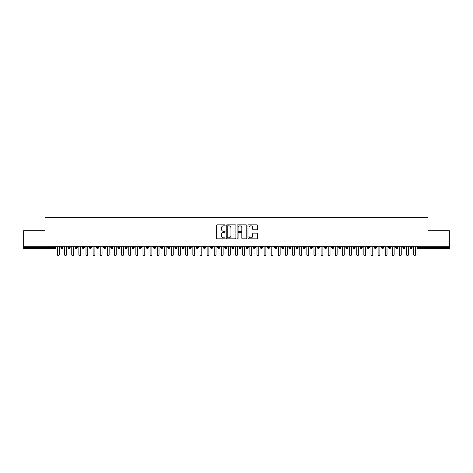 <?xml version="1.0" encoding="UTF-8"?>
<svg xmlns="http://www.w3.org/2000/svg" width="473" height="473" viewBox="0 0 473 473"><rect width="100%" height="100%" fill="white"/><g stroke="black" fill="none" stroke-linecap="round" stroke-linejoin="round"><path stroke-width="0.71" d="M225.101 225.331A0.491 0.491 0 0 0 224.61 224.841L217.178 224.841A0.698 0.698 0 0 0 216.48 225.538L216.48 238.126A0.698 0.698 0 0 0 217.178 238.83L224.61 238.83A0.491 0.491 0 0 0 225.101 238.339A0.491 0.491 0 0 0 224.61 237.848L223.652 237.848A2.235 2.235 0 0 1 221.411 235.607L221.411 234.561A2.235 2.235 0 0 1 223.652 232.326L224.61 232.326A0.491 0.491 0 0 0 225.101 231.835A0.491 0.491 0 0 0 224.61 231.344L223.652 231.344A2.235 2.235 0 0 1 221.411 229.103L221.411 228.057A2.235 2.235 0 0 1 223.652 225.816L224.61 225.816A0.491 0.491 0 0 0 225.101 225.331M256.94 229.772A0.698 0.698 0 0 0 257.637 229.074L257.637 225.538A0.698 0.698 0 0 0 256.94 224.841L248.686 224.841A0.698 0.698 0 0 0 247.988 225.538L247.988 238.126A0.698 0.698 0 0 0 248.686 238.83L256.94 238.83A0.698 0.698 0 0 0 257.637 238.126L257.637 233.863A0.698 0.698 0 0 0 256.94 233.159L253.404 233.159A0.698 0.698 0 0 0 252.706 233.863L252.706 235.98A1.868 1.868 0 0 1 250.838 237.848A1.868 1.868 0 0 1 248.964 235.98L248.964 227.69A1.868 1.868 0 0 1 250.838 225.816A1.868 1.868 0 0 1 252.706 227.69L252.706 229.074A0.698 0.698 0 0 0 253.404 229.772L256.94 229.772M23.65 246.297L449.35 246.297L449.35 230.694L427.976 230.694L427.976 217.373L45.024 217.373L45.024 230.694L23.65 230.694L23.65 247.438L54.803 247.438L54.803 246.297M235.891 225.538A0.698 0.698 0 0 0 235.187 224.841L226.939 224.841A0.698 0.698 0 0 0 226.236 225.538L226.236 238.126A0.698 0.698 0 0 0 226.939 238.83L235.187 238.83A0.698 0.698 0 0 0 235.891 238.126L235.891 225.538M237.813 224.841L246.061 224.841A0.698 0.698 0 0 1 246.764 225.538L246.764 238.126A0.698 0.698 0 0 1 246.061 238.83L242.531 238.83A0.698 0.698 0 0 1 241.833 238.126L241.833 233.023A0.698 0.698 0 0 0 241.135 232.326L238.788 232.326A0.698 0.698 0 0 0 238.09 233.023L238.09 238.339A0.491 0.491 0 0 1 237.6 238.83A0.491 0.491 0 0 1 237.109 238.339L237.109 225.538A0.698 0.698 0 0 1 237.813 224.841M55.873 247.438L54.803 247.438L54.803 248.502A1.07 1.07 0 0 0 55.873 247.438L55.873 246.297L55.873 247.438A1.07 1.07 0 0 1 54.803 248.502L23.65 248.502L23.65 247.438M449.35 246.297L449.35 248.502L418.197 248.502A1.07 1.07 0 0 1 417.127 247.438L417.127 246.297M61.963 246.297L61.963 248.502A1.07 1.07 0 0 1 60.893 247.438L60.893 246.297M62.998 246.297L62.998 247.438A1.07 1.07 0 0 1 61.963 248.502A1.07 1.07 0 0 0 62.998 247.438L60.893 247.438A1.07 1.07 0 0 0 61.963 248.502M69.088 246.297L69.088 248.502A1.07 1.07 0 0 1 68.017 247.438L68.017 246.297L68.017 247.438A1.07 1.07 0 0 0 69.088 248.502A1.07 1.07 0 0 0 70.122 247.438L70.122 246.297M76.212 246.297L76.212 248.502A1.07 1.07 0 0 1 75.142 247.438L75.142 246.297L75.142 247.438A1.07 1.07 0 0 0 76.212 248.502A1.07 1.07 0 0 0 77.247 247.438L77.247 246.297M83.337 246.297L83.337 248.502A1.07 1.07 0 0 1 82.267 247.438L82.267 246.297L82.267 247.438A1.07 1.07 0 0 0 83.337 248.502A1.07 1.07 0 0 0 84.371 247.438L84.371 246.297M90.461 246.297L90.461 248.502A1.07 1.07 0 0 1 89.391 247.438L89.391 246.297L89.391 247.438A1.07 1.07 0 0 0 90.461 248.502A1.07 1.07 0 0 0 91.496 247.438L91.496 246.297M97.586 246.297L97.586 248.502A1.07 1.07 0 0 1 96.516 247.438L96.516 246.297L96.516 247.438A1.07 1.07 0 0 0 97.586 248.502A1.07 1.07 0 0 0 98.621 247.438L98.621 246.297M104.71 246.297L104.71 248.502A1.07 1.07 0 0 1 103.64 247.438L103.64 246.297L103.64 247.438A1.07 1.07 0 0 0 104.71 248.502A1.07 1.07 0 0 0 105.745 247.438L105.745 246.297M111.835 246.297L111.835 248.502A1.07 1.07 0 0 1 110.765 247.438L110.765 246.297L110.765 247.438A1.07 1.07 0 0 0 111.835 248.502A1.07 1.07 0 0 0 112.87 247.438L112.87 246.297M118.96 246.297L118.96 248.502A1.07 1.07 0 0 1 117.889 247.438L117.889 246.297L117.889 247.438A1.07 1.07 0 0 0 118.96 248.502A1.07 1.07 0 0 0 119.994 247.438L119.994 246.297M126.084 246.297L126.084 248.502A1.07 1.07 0 0 1 125.014 247.438L125.014 246.297L125.014 247.438A1.07 1.07 0 0 0 126.084 248.502A1.07 1.07 0 0 0 127.119 247.438L127.119 246.297M133.209 246.297L133.209 248.502A1.07 1.07 0 0 1 132.138 247.438L132.138 246.297L132.138 247.438A1.07 1.07 0 0 0 133.209 248.502A1.07 1.07 0 0 0 134.243 247.438L134.243 246.297M140.333 246.297L140.333 248.502A1.07 1.07 0 0 1 139.263 247.438L139.263 246.297L139.263 247.438A1.07 1.07 0 0 0 140.333 248.502A1.07 1.07 0 0 0 141.368 247.438L141.368 246.297M147.458 246.297L147.458 248.502A1.07 1.07 0 0 1 146.388 247.438A1.07 1.07 0 0 0 147.458 248.502A1.07 1.07 0 0 1 146.388 247.438L146.388 246.297M148.492 246.297L148.492 247.438A1.07 1.07 0 0 1 147.458 248.502A1.07 1.07 0 0 0 148.492 247.438L146.388 247.438M154.582 248.502A1.07 1.07 0 0 1 153.518 247.438L153.518 246.297L153.518 247.438A1.07 1.07 0 0 0 154.582 248.502A1.07 1.07 0 0 0 155.617 247.438L155.617 246.297L155.617 247.438A1.07 1.07 0 0 1 154.582 248.502L154.582 247.438L155.617 247.438M161.707 246.297L161.707 248.502A1.07 1.07 0 0 1 160.643 247.438L160.643 246.297L160.643 247.438A1.07 1.07 0 0 0 161.707 248.502A1.07 1.07 0 0 0 162.742 247.438L162.742 246.297M168.831 246.297L168.831 248.502A1.07 1.07 0 0 1 167.767 247.438L167.767 246.297L167.767 247.438A1.07 1.07 0 0 0 168.831 248.502A1.07 1.07 0 0 0 169.866 247.438L169.866 246.297M175.956 246.297L175.956 247.438L174.892 247.438L174.892 246.297L174.892 247.438A1.07 1.07 0 0 0 175.956 248.502A1.07 1.07 0 0 0 176.991 247.438L176.991 246.297L176.991 247.438A1.07 1.07 0 0 1 175.956 248.502A1.07 1.07 0 0 1 174.892 247.438A1.07 1.07 0 0 0 175.956 248.502L175.956 247.438L176.991 247.438M183.081 246.297L183.081 248.502A1.07 1.07 0 0 1 182.016 247.438L182.016 246.297L182.016 247.438A1.07 1.07 0 0 0 183.081 248.502A1.07 1.07 0 0 0 184.115 247.438L184.115 246.297M190.205 246.297L190.205 248.502A1.07 1.07 0 0 1 189.141 247.438L189.141 246.297L189.141 247.438A1.07 1.07 0 0 0 190.205 248.502A1.07 1.07 0 0 0 191.24 247.438L191.24 246.297M197.33 246.297L197.33 248.502A1.07 1.07 0 0 1 196.265 247.438L196.265 246.297L196.265 247.438A1.07 1.07 0 0 0 197.33 248.502A1.07 1.07 0 0 0 198.364 247.438L198.364 246.297M204.454 246.297L204.454 248.502A1.07 1.07 0 0 1 203.39 247.438L203.39 246.297M205.489 246.297L205.489 247.438A1.07 1.07 0 0 1 204.454 248.502A1.07 1.07 0 0 0 205.489 247.438L203.39 247.438A1.07 1.07 0 0 0 204.454 248.502M211.579 248.502A1.07 1.07 0 0 1 210.515 247.438L210.515 246.297L210.515 247.438A1.07 1.07 0 0 0 211.579 248.502A1.07 1.07 0 0 0 212.614 247.438L212.614 246.297L212.614 247.438A1.07 1.07 0 0 1 211.579 248.502L211.579 247.438L212.614 247.438M218.703 246.297L218.703 248.502A1.07 1.07 0 0 1 217.639 247.438L217.639 246.297M219.738 246.297L219.738 247.438A1.07 1.07 0 0 1 218.703 248.502A1.07 1.07 0 0 0 219.738 247.438L217.639 247.438A1.07 1.07 0 0 0 218.703 248.502M225.828 246.297L225.828 248.502A1.07 1.07 0 0 1 224.764 247.438L224.764 246.297M226.863 246.297L226.863 247.438L226.863 246.297M232.958 246.297L232.958 248.502A1.07 1.07 0 0 1 231.888 247.438A1.07 1.07 0 0 0 232.958 248.502A1.07 1.07 0 0 1 231.888 247.438L231.888 246.297M233.987 246.297L233.987 247.438L233.987 246.297M240.083 246.297L240.083 248.502A1.07 1.07 0 0 1 239.013 247.438L239.013 246.297M241.112 246.297L241.112 247.438L241.112 246.297M247.208 246.297L247.208 248.502A1.07 1.07 0 0 1 246.137 247.438L246.137 246.297M248.236 246.297L248.236 247.438A1.07 1.07 0 0 1 247.208 248.502A1.07 1.07 0 0 0 248.236 247.438L246.137 247.438A1.07 1.07 0 0 0 247.208 248.502M254.332 246.297L254.332 248.502A1.07 1.07 0 0 1 253.262 247.438L253.262 246.297M255.361 246.297L255.361 247.438L255.361 246.297M261.457 246.297L261.457 248.502A1.07 1.07 0 0 1 260.387 247.438L260.387 246.297M262.485 246.297L262.485 247.438L262.485 246.297M268.581 246.297L268.581 248.502A1.07 1.07 0 0 1 267.511 247.438L267.511 246.297M269.61 246.297L269.61 247.438L269.61 246.297M275.706 246.297L275.706 248.502A1.07 1.07 0 0 1 274.636 247.438L274.636 246.297M276.735 246.297L276.735 247.438A1.07 1.07 0 0 1 275.706 248.502A1.07 1.07 0 0 0 276.735 247.438L274.636 247.438A1.07 1.07 0 0 0 275.706 248.502M282.83 246.297L282.83 248.502A1.07 1.07 0 0 1 281.76 247.438L281.76 246.297L281.76 247.438A1.07 1.07 0 0 0 282.83 248.502A1.07 1.07 0 0 0 283.859 247.438L283.859 246.297M289.955 246.297L289.955 248.502A1.07 1.07 0 0 1 288.885 247.438L288.885 246.297M290.984 246.297L290.984 247.438L290.984 246.297M297.079 246.297L297.079 248.502A1.07 1.07 0 0 1 296.009 247.438A1.07 1.07 0 0 0 297.079 248.502A1.07 1.07 0 0 1 296.009 247.438L296.009 246.297M298.108 246.297L298.108 247.438L298.108 246.297M304.204 246.297L304.204 248.502A1.07 1.07 0 0 1 303.134 247.438L303.134 246.297L303.134 247.438A1.07 1.07 0 0 0 304.204 248.502A1.07 1.07 0 0 0 305.233 247.438L305.233 246.297M311.329 246.297L311.329 248.502A1.07 1.07 0 0 1 310.258 247.438A1.07 1.07 0 0 0 311.329 248.502A1.07 1.07 0 0 1 310.258 247.438L310.258 246.297M312.357 246.297L312.357 247.438A1.07 1.07 0 0 1 311.329 248.502A1.07 1.07 0 0 0 312.357 247.438L310.258 247.438M318.453 246.297L318.453 248.502A1.07 1.07 0 0 1 317.383 247.438L317.383 246.297L317.383 247.438A1.07 1.07 0 0 0 318.453 248.502A1.07 1.07 0 0 0 319.482 247.438L319.482 246.297M325.578 246.297L325.578 248.502A1.07 1.07 0 0 1 324.508 247.438L324.508 246.297M326.612 246.297L326.612 247.438L326.612 246.297M332.702 246.297L332.702 248.502A1.07 1.07 0 0 1 331.632 247.438A1.07 1.07 0 0 0 332.702 248.502A1.07 1.07 0 0 1 331.632 247.438L331.632 246.297M333.737 246.297L333.737 247.438L333.737 246.297M339.827 246.297L339.827 248.502A1.07 1.07 0 0 1 338.757 247.438L338.757 246.297M340.862 246.297L340.862 247.438L340.862 246.297M346.951 246.297L346.951 248.502A1.07 1.07 0 0 1 345.881 247.438L345.881 246.297M347.986 246.297L347.986 247.438A1.07 1.07 0 0 1 346.951 248.502A1.07 1.07 0 0 0 347.986 247.438L345.881 247.438A1.07 1.07 0 0 0 346.951 248.502M354.076 246.297L354.076 248.502A1.07 1.07 0 0 1 353.006 247.438A1.07 1.07 0 0 0 354.076 248.502A1.07 1.07 0 0 1 353.006 247.438L353.006 246.297M355.111 246.297L355.111 247.438A1.07 1.07 0 0 1 354.076 248.502A1.07 1.07 0 0 0 355.111 247.438L353.006 247.438M361.201 246.297L361.201 248.502A1.07 1.07 0 0 1 360.13 247.438A1.07 1.07 0 0 0 361.201 248.502A1.07 1.07 0 0 1 360.13 247.438L360.13 246.297M362.235 246.297L362.235 247.438L362.235 246.297M368.325 246.297L368.325 248.502A1.07 1.07 0 0 1 367.255 247.438L367.255 246.297L367.255 247.438A1.07 1.07 0 0 0 368.325 248.502A1.07 1.07 0 0 0 369.36 247.438L369.36 246.297M375.45 246.297L375.45 248.502A1.07 1.07 0 0 1 374.38 247.438A1.07 1.07 0 0 0 375.45 248.502A1.07 1.07 0 0 1 374.38 247.438L374.38 246.297M376.484 246.297L376.484 247.438A1.07 1.07 0 0 1 375.45 248.502A1.07 1.07 0 0 0 376.484 247.438L374.38 247.438M382.574 246.297L382.574 248.502A1.07 1.07 0 0 1 381.504 247.438A1.07 1.07 0 0 0 382.574 248.502A1.07 1.07 0 0 1 381.504 247.438L381.504 246.297M383.609 246.297L383.609 247.438L383.609 246.297M389.699 246.297L389.699 248.502A1.07 1.07 0 0 1 388.629 247.438L388.629 246.297M390.733 246.297L390.733 247.438L390.733 246.297M396.823 246.297L396.823 248.502A1.07 1.07 0 0 1 395.753 247.438A1.07 1.07 0 0 0 396.823 248.502A1.07 1.07 0 0 1 395.753 247.438L395.753 246.297M397.858 246.297L397.858 247.438L397.858 246.297M403.948 246.297L403.948 248.502A1.07 1.07 0 0 1 402.878 247.438A1.07 1.07 0 0 0 403.948 248.502A1.07 1.07 0 0 1 402.878 247.438L402.878 246.297M404.983 246.297L404.983 247.438L404.983 246.297M411.072 246.297L411.072 248.502A1.07 1.07 0 0 1 410.002 247.438A1.07 1.07 0 0 0 411.072 248.502A1.07 1.07 0 0 1 410.002 247.438L410.002 246.297M412.107 246.297L412.107 247.438A1.07 1.07 0 0 1 411.072 248.502A1.07 1.07 0 0 0 412.107 247.438L410.002 247.438M154.582 246.297L154.582 247.438L153.518 247.438M211.579 246.297L211.579 247.438L210.515 247.438M225.828 248.502A1.07 1.07 0 0 0 226.863 247.438A1.07 1.07 0 0 1 225.828 248.502A1.07 1.07 0 0 1 224.764 247.438L226.863 247.438M232.958 248.502A1.07 1.07 0 0 0 233.987 247.438A1.07 1.07 0 0 1 232.958 248.502M240.083 248.502A1.07 1.07 0 0 0 241.112 247.438A1.07 1.07 0 0 1 240.083 248.502A1.07 1.07 0 0 1 239.013 247.438L241.112 247.438M254.332 248.502A1.07 1.07 0 0 0 255.361 247.438A1.07 1.07 0 0 1 254.332 248.502A1.07 1.07 0 0 1 253.262 247.438L255.361 247.438M261.457 248.502A1.07 1.07 0 0 0 262.485 247.438A1.07 1.07 0 0 1 261.457 248.502A1.07 1.07 0 0 1 260.387 247.438L262.485 247.438M268.581 248.502A1.07 1.07 0 0 0 269.61 247.438A1.07 1.07 0 0 1 268.581 248.502A1.07 1.07 0 0 1 267.511 247.438L269.61 247.438M289.955 248.502A1.07 1.07 0 0 0 290.984 247.438A1.07 1.07 0 0 1 289.955 248.502A1.07 1.07 0 0 1 288.885 247.438L290.984 247.438M297.079 248.502A1.07 1.07 0 0 0 298.108 247.438A1.07 1.07 0 0 1 297.079 248.502M325.578 248.502A1.07 1.07 0 0 0 326.612 247.438A1.07 1.07 0 0 1 325.578 248.502A1.07 1.07 0 0 1 324.508 247.438L326.612 247.438M332.702 248.502A1.07 1.07 0 0 0 333.737 247.438A1.07 1.07 0 0 1 332.702 248.502M339.827 248.502A1.07 1.07 0 0 0 340.862 247.438A1.07 1.07 0 0 1 339.827 248.502A1.07 1.07 0 0 1 338.757 247.438L340.862 247.438M361.201 248.502A1.07 1.07 0 0 0 362.235 247.438A1.07 1.07 0 0 1 361.201 248.502M382.574 248.502A1.07 1.07 0 0 0 383.609 247.438A1.07 1.07 0 0 1 382.574 248.502M389.699 248.502A1.07 1.07 0 0 0 390.733 247.438A1.07 1.07 0 0 1 389.699 248.502A1.07 1.07 0 0 1 388.629 247.438L390.733 247.438M396.823 248.502A1.07 1.07 0 0 0 397.858 247.438A1.07 1.07 0 0 1 396.823 248.502M403.948 248.502A1.07 1.07 0 0 0 404.983 247.438A1.07 1.07 0 0 1 403.948 248.502M227.708 225.816A0.491 0.491 0 0 0 227.217 226.307L227.217 237.357A0.491 0.491 0 0 0 227.708 237.848L228.719 237.848A2.235 2.235 0 0 0 230.96 235.607L230.96 228.057A2.235 2.235 0 0 0 228.719 225.816L227.708 225.816M241.833 227.726A1.868 1.868 0 0 0 239.959 225.852A1.868 1.868 0 0 0 238.09 227.726L238.09 230.647A0.698 0.698 0 0 0 238.788 231.344L241.135 231.344A0.698 0.698 0 0 0 241.833 230.647L241.833 227.726M56.6 246.297L57.493 247.19L57.493 254.74A0.893 0.893 0 0 0 58.38 255.627A0.893 0.893 0 0 0 59.273 254.74L59.273 247.19L60.166 246.297M63.725 246.297L64.618 247.19L64.618 254.74A0.893 0.893 0 0 0 65.505 255.627A0.893 0.893 0 0 0 66.397 254.74L66.397 247.19L67.29 246.297M70.849 246.297L71.742 247.19L71.742 254.74A0.893 0.893 0 0 0 72.635 255.627A0.893 0.893 0 0 0 73.522 254.74L73.522 247.19L74.415 246.297M77.974 246.297L78.867 247.19L78.867 254.74A0.893 0.893 0 0 0 79.76 255.627A0.893 0.893 0 0 0 80.647 254.74L80.647 247.19L81.539 246.297M85.099 246.297L85.991 247.19L85.991 254.74A0.893 0.893 0 0 0 86.884 255.627A0.893 0.893 0 0 0 87.771 254.74L87.771 247.19L88.664 246.297M92.223 246.297L93.116 247.19L93.116 254.74A0.893 0.893 0 0 0 94.009 255.627A0.893 0.893 0 0 0 94.896 254.74L94.896 247.19L95.788 246.297M99.348 246.297L100.241 247.19L100.241 254.74A0.893 0.893 0 0 0 101.133 255.627A0.893 0.893 0 0 0 102.02 254.74L102.02 247.19L102.913 246.297M106.472 246.297L107.365 247.19L107.365 254.74A0.893 0.893 0 0 0 108.258 255.627A0.893 0.893 0 0 0 109.145 254.74L109.145 247.19L110.038 246.297M113.597 246.297L114.49 247.19L114.49 254.74A0.893 0.893 0 0 0 115.382 255.627A0.893 0.893 0 0 0 116.269 254.74L116.269 247.19L117.162 246.297M120.721 246.297L121.614 247.19L121.614 254.74A0.893 0.893 0 0 0 122.507 255.627A0.893 0.893 0 0 0 123.394 254.74L123.394 247.19L124.287 246.297M127.846 246.297L128.739 247.19L128.739 254.74A0.893 0.893 0 0 0 129.632 255.627A0.893 0.893 0 0 0 130.518 254.74L130.518 247.19L131.411 246.297M134.971 246.297L135.863 247.19L135.863 254.74A0.893 0.893 0 0 0 136.756 255.627A0.893 0.893 0 0 0 137.643 254.74L137.643 247.19L138.536 246.297M142.095 246.297L142.988 247.19L142.988 254.74A0.893 0.893 0 0 0 143.881 255.627A0.893 0.893 0 0 0 144.768 254.74L144.768 247.19L145.66 246.297M149.22 246.297L150.112 247.19L150.112 254.74A0.893 0.893 0 0 0 151.005 255.627A0.893 0.893 0 0 0 151.892 254.74L151.892 247.19L152.785 246.297M156.35 246.297L157.237 247.19L157.237 254.74A0.893 0.893 0 0 0 158.13 255.627A0.893 0.893 0 0 0 159.017 254.74L159.017 247.19L159.909 246.297M163.475 246.297L164.362 247.19L164.362 254.74A0.893 0.893 0 0 0 165.254 255.627A0.893 0.893 0 0 0 166.141 254.74L166.141 247.19L167.034 246.297M170.599 246.297L171.486 247.19L171.486 254.74A0.893 0.893 0 0 0 172.379 255.627A0.893 0.893 0 0 0 173.266 254.74L173.266 247.19L174.159 246.297M177.724 246.297L178.611 247.19L178.611 254.74A0.893 0.893 0 0 0 179.504 255.627A0.893 0.893 0 0 0 180.39 254.74L180.39 247.19L181.283 246.297M184.848 246.297L185.735 247.19L185.735 254.74A0.893 0.893 0 0 0 186.628 255.627A0.893 0.893 0 0 0 187.515 254.74L187.515 247.19L188.408 246.297M191.973 246.297L192.86 247.19L192.86 254.74A0.893 0.893 0 0 0 193.753 255.627A0.893 0.893 0 0 0 194.645 254.74L194.645 247.19L195.532 246.297M199.098 246.297L199.984 247.19L199.984 254.74A0.893 0.893 0 0 0 200.877 255.627A0.893 0.893 0 0 0 201.77 254.74L201.77 247.19L202.657 246.297M206.222 246.297L207.109 247.19L207.109 254.74A0.893 0.893 0 0 0 208.002 255.627A0.893 0.893 0 0 0 208.895 254.74L208.895 247.19L209.781 246.297M213.347 246.297L214.234 247.19L214.234 254.74A0.893 0.893 0 0 0 215.126 255.627A0.893 0.893 0 0 0 216.019 254.74L216.019 247.19L216.906 246.297M220.471 246.297L221.358 247.19L221.358 254.74A0.893 0.893 0 0 0 222.251 255.627A0.893 0.893 0 0 0 223.144 254.74L223.144 247.19L224.031 246.297M227.596 246.297L228.483 247.19L228.483 254.74A0.893 0.893 0 0 0 229.375 255.627A0.893 0.893 0 0 0 230.268 254.74L230.268 247.19L231.155 246.297M234.72 246.297L235.607 247.19L235.607 254.74A0.893 0.893 0 0 0 236.5 255.627A0.893 0.893 0 0 0 237.393 254.74L237.393 247.19L238.28 246.297M241.845 246.297L242.732 247.19L242.732 254.74A0.893 0.893 0 0 0 243.625 255.627A0.893 0.893 0 0 0 244.517 254.74L244.517 247.19L245.404 246.297M248.969 246.297L249.856 247.19L249.856 254.74A0.893 0.893 0 0 0 250.749 255.627A0.893 0.893 0 0 0 251.642 254.74L251.642 247.19L252.529 246.297M256.094 246.297L256.981 247.19L256.981 254.74A0.893 0.893 0 0 0 257.874 255.627A0.893 0.893 0 0 0 258.766 254.74L258.766 247.19L259.653 246.297M263.219 246.297L264.105 247.19L264.105 254.74A0.893 0.893 0 0 0 264.998 255.627A0.893 0.893 0 0 0 265.891 254.74L265.891 247.19L266.778 246.297M270.343 246.297L271.23 247.19L271.23 254.74A0.893 0.893 0 0 0 272.123 255.627A0.893 0.893 0 0 0 273.016 254.74L273.016 247.19L273.902 246.297M277.468 246.297L278.355 247.19L278.355 254.74A0.893 0.893 0 0 0 279.247 255.627A0.893 0.893 0 0 0 280.14 254.74L280.14 247.19L281.027 246.297M284.592 246.297L285.485 247.19L285.485 254.74A0.893 0.893 0 0 0 286.372 255.627A0.893 0.893 0 0 0 287.265 254.74L287.265 247.19L288.152 246.297M291.717 246.297L292.61 247.19L292.61 254.74A0.893 0.893 0 0 0 293.497 255.627A0.893 0.893 0 0 0 294.389 254.74L294.389 247.19L295.276 246.297M298.841 246.297L299.734 247.19L299.734 254.74A0.893 0.893 0 0 0 300.621 255.627A0.893 0.893 0 0 0 301.514 254.74L301.514 247.19L302.401 246.297M305.966 246.297L306.859 247.19L306.859 254.74A0.893 0.893 0 0 0 307.746 255.627A0.893 0.893 0 0 0 308.638 254.74L308.638 247.19L309.525 246.297M313.091 246.297L313.983 247.19L313.983 254.74A0.893 0.893 0 0 0 314.87 255.627A0.893 0.893 0 0 0 315.763 254.74L315.763 247.19L316.65 246.297M320.215 246.297L321.108 247.19L321.108 254.74A0.893 0.893 0 0 0 321.995 255.627A0.893 0.893 0 0 0 322.888 254.74L322.888 247.19L323.78 246.297M327.34 246.297L328.232 247.19L328.232 254.74A0.893 0.893 0 0 0 329.119 255.627A0.893 0.893 0 0 0 330.012 254.74L330.012 247.19L330.905 246.297M334.464 246.297L335.357 247.19L335.357 254.74A0.893 0.893 0 0 0 336.244 255.627A0.893 0.893 0 0 0 337.137 254.74L337.137 247.19L338.029 246.297M341.589 246.297L342.482 247.19L342.482 254.74A0.893 0.893 0 0 0 343.368 255.627A0.893 0.893 0 0 0 344.261 254.74L344.261 247.19L345.154 246.297M348.713 246.297L349.606 247.19L349.606 254.74A0.893 0.893 0 0 0 350.493 255.627A0.893 0.893 0 0 0 351.386 254.74L351.386 247.19L352.279 246.297M355.838 246.297L356.731 247.19L356.731 254.74A0.893 0.893 0 0 0 357.618 255.627A0.893 0.893 0 0 0 358.51 254.74L358.51 247.19L359.403 246.297M362.962 246.297L363.855 247.19L363.855 254.74A0.893 0.893 0 0 0 364.742 255.627A0.893 0.893 0 0 0 365.635 254.74L365.635 247.19L366.528 246.297M370.087 246.297L370.98 247.19L370.98 254.74A0.893 0.893 0 0 0 371.867 255.627A0.893 0.893 0 0 0 372.759 254.74L372.759 247.19L373.652 246.297M377.212 246.297L378.104 247.19L378.104 254.74A0.893 0.893 0 0 0 378.991 255.627A0.893 0.893 0 0 0 379.884 254.74L379.884 247.19L380.777 246.297M384.336 246.297L385.229 247.19L385.229 254.74A0.893 0.893 0 0 0 386.116 255.627A0.893 0.893 0 0 0 387.009 254.74L387.009 247.19L387.901 246.297M391.461 246.297L392.354 247.19L392.354 254.74A0.893 0.893 0 0 0 393.24 255.627A0.893 0.893 0 0 0 394.133 254.74L394.133 247.19L395.026 246.297M398.585 246.297L399.478 247.19L399.478 254.74A0.893 0.893 0 0 0 400.365 255.627A0.893 0.893 0 0 0 401.258 254.74L401.258 247.19L402.151 246.297M405.71 246.297L406.603 247.19L406.603 254.74A0.893 0.893 0 0 0 407.495 255.627A0.893 0.893 0 0 0 408.382 254.74L408.382 247.19L409.275 246.297M412.834 246.297L413.727 247.19L413.727 254.74A0.893 0.893 0 0 0 414.62 255.627A0.893 0.893 0 0 0 415.507 254.74L415.507 247.19L416.4 246.297M418.197 246.297L418.197 247.438L449.35 247.438M418.197 247.438L418.197 248.502A1.07 1.07 0 0 1 417.127 247.438L418.197 247.438M68.017 247.438A1.07 1.07 0 0 0 69.088 248.502A1.07 1.07 0 0 0 70.122 247.438L68.017 247.438M75.142 247.438A1.07 1.07 0 0 0 76.212 248.502A1.07 1.07 0 0 0 77.247 247.438L75.142 247.438M82.267 247.438A1.07 1.07 0 0 0 83.337 248.502A1.07 1.07 0 0 0 84.371 247.438L82.267 247.438M89.391 247.438A1.07 1.07 0 0 0 90.461 248.502A1.07 1.07 0 0 0 91.496 247.438L89.391 247.438M96.516 247.438L98.621 247.438A1.07 1.07 0 0 1 97.586 248.502M103.64 247.438A1.07 1.07 0 0 0 104.71 248.502A1.07 1.07 0 0 0 105.745 247.438L103.64 247.438M110.765 247.438L112.87 247.438A1.07 1.07 0 0 1 111.835 248.502M117.889 247.438A1.07 1.07 0 0 0 118.96 248.502A1.07 1.07 0 0 0 119.994 247.438L117.889 247.438M125.014 247.438A1.07 1.07 0 0 0 126.084 248.502A1.07 1.07 0 0 0 127.119 247.438L125.014 247.438M132.138 247.438A1.07 1.07 0 0 0 133.209 248.502A1.07 1.07 0 0 0 134.243 247.438L132.138 247.438M139.263 247.438A1.07 1.07 0 0 0 140.333 248.502A1.07 1.07 0 0 0 141.368 247.438L139.263 247.438M160.643 247.438L162.742 247.438A1.07 1.07 0 0 1 161.707 248.502M167.767 247.438A1.07 1.07 0 0 0 168.831 248.502A1.07 1.07 0 0 0 169.866 247.438L167.767 247.438M182.016 247.438L184.115 247.438A1.07 1.07 0 0 1 183.081 248.502M189.141 247.438A1.07 1.07 0 0 0 190.205 248.502A1.07 1.07 0 0 0 191.24 247.438L189.141 247.438M196.265 247.438L198.364 247.438A1.07 1.07 0 0 1 197.33 248.502M231.888 247.438L233.987 247.438M281.76 247.438L283.859 247.438A1.07 1.07 0 0 1 282.83 248.502M296.009 247.438L298.108 247.438M303.134 247.438A1.07 1.07 0 0 0 304.204 248.502A1.07 1.07 0 0 0 305.233 247.438L303.134 247.438M317.383 247.438L319.482 247.438A1.07 1.07 0 0 1 318.453 248.502M331.632 247.438L333.737 247.438M360.13 247.438L362.235 247.438M367.255 247.438A1.07 1.07 0 0 0 368.325 248.502A1.07 1.07 0 0 0 369.36 247.438L367.255 247.438M381.504 247.438L383.609 247.438M395.753 247.438L397.858 247.438M402.878 247.438L404.983 247.438"/></g></svg>
